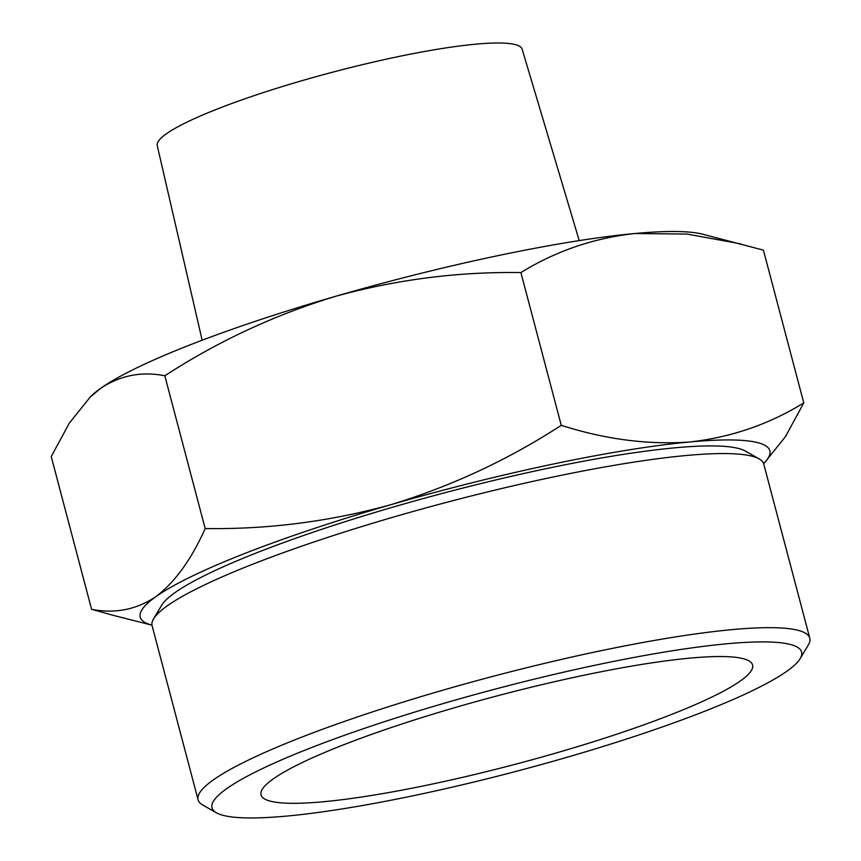 <?xml version="1.0" encoding="UTF-8"?>
<svg xmlns="http://www.w3.org/2000/svg" width="861" height="861" viewBox="0 0 861 861"><rect width="100%" height="100%" fill="white"/><g stroke="black" fill="none" stroke-linecap="round" stroke-linejoin="round"><path stroke-width="1.29" d="M114.352 615.647L91.589 609.308C114.836 613.904 136.221 609.717 155.744 596.77A325.641 45.321 165.2 0 0 151.977 625.161M155.744 596.77C174.901 582.251 191.379 559.51 205.176 528.536C267.728 529.504 329.537 521.594 390.582 504.783A325.641 45.321 165.2 0 0 155.744 596.77M390.582 504.783C451.207 486.314 508.108 459.828 561.264 425.334C605.563 439.454 648.43 444.997 689.876 441.962A325.641 45.321 165.2 0 0 390.582 504.783M764.772 462.454L763.61 463.562A325.641 45.321 165.2 0 0 689.876 441.962C731 437.388 768.97 424.365 803.776 402.905L763.416 250.153L702.511 234.16A325.641 45.321 165.2 0 0 634.805 233.525C593.681 238.099 555.711 251.111 520.905 272.582C458.353 271.602 396.555 279.524 335.51 296.335C274.874 314.803 217.984 341.279 164.817 375.783C141.581 371.188 120.196 375.374 100.672 388.322L90.244 397.018L69.45 422.923L51.23 456.556L91.589 609.308M740.664 243.835L686.97 234.063L634.805 233.525A325.641 45.321 165.2 0 0 335.51 296.335A325.641 45.321 165.2 0 0 100.672 388.322A325.641 45.321 165.2 0 0 91.783 395.522L90.244 397.007M579.227 240.606L522.132 49.163A188.71 26.26 165.2 0 0 302.362 80.568A188.71 26.26 165.2 0 0 157.24 145.563L202.163 340.235M456.502 707.15A254.21 35.376 165.2 0 0 260.883 793.81A254.21 35.376 165.2 0 0 515.857 764.127A254.21 35.376 165.2 0 0 752.213 663.992A254.21 35.376 165.2 0 0 456.502 707.15M446.461 702.608A304.923 42.437 165.2 0 0 216.466 812.806A304.923 42.437 165.2 0 0 517.655 770.95A304.923 42.437 165.2 0 0 800.213 658.568A304.923 42.437 165.2 0 0 446.461 702.608M800.213 658.568L808.318 644.975A316.331 44.029 165.2 0 0 809.77 638.184A316.331 44.029 165.2 0 0 441.316 690.651A316.331 44.029 165.2 0 0 198.084 799.804A316.331 44.029 165.2 0 0 202.701 804.981L216.466 812.806M809.77 638.184L763.761 464.079A316.331 44.029 165.2 0 0 759.154 458.891A316.331 44.029 165.2 0 0 395.307 516.546A316.331 44.029 165.2 0 0 153.538 618.908A316.331 44.029 165.2 0 0 152.085 625.689L198.084 799.804M759.154 458.891L745.389 451.067A304.923 42.437 165.2 0 0 394.682 506.634A304.923 42.437 165.2 0 0 161.642 605.305L153.538 618.908M803.776 402.905L785.501 436.559L764.751 462.432M520.905 272.582L561.264 425.334M164.817 375.783L205.176 528.536M151.977 625.172L114.352 615.637"/></g></svg>

